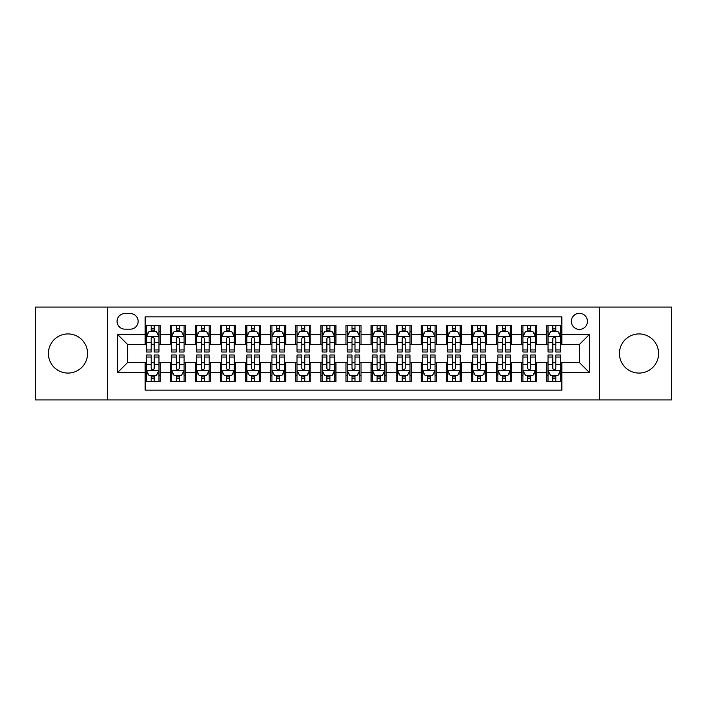 <?xml version="1.0" encoding="UTF-8"?>
<svg xmlns="http://www.w3.org/2000/svg" width="707" height="707" viewBox="0 0 707 707"><rect width="100%" height="100%" fill="white"/><g stroke="black" fill="none" stroke-linecap="round" stroke-linejoin="round"><path stroke-width="1.06" d="M639.022 333.925A19.575 19.575 0 0 0 619.438 353.5A19.575 19.575 0 0 0 639.022 373.075A19.575 19.575 0 0 0 658.597 353.5A19.575 19.575 0 0 0 639.022 333.925M67.978 333.925A19.575 19.575 0 0 0 48.403 353.5A19.575 19.575 0 0 0 67.978 373.075A19.575 19.575 0 0 0 87.562 353.5A19.575 19.575 0 0 0 67.978 333.925M579.404 313.342A8.033 8.033 0 0 0 571.371 321.367A8.033 8.033 0 0 0 579.404 329.4A8.033 8.033 0 0 0 587.437 321.367A8.033 8.033 0 0 0 579.404 313.342M599.483 399.932L671.65 399.932L671.65 307.068L599.483 307.068L599.483 399.932L107.517 399.932L107.517 307.068L35.35 307.068L35.35 399.932L107.517 399.932M561.835 325.264L546.776 325.264L546.776 334.42L536.737 334.42L536.737 344.468L546.776 344.468L546.776 334.42M536.737 334.42L536.737 325.264L521.678 325.264L521.678 334.42L511.629 334.42L511.629 344.468L521.678 344.468L521.678 334.42M511.629 334.42L511.629 325.264L496.57 325.264L496.57 334.42L486.531 334.42L486.531 344.468L496.57 344.468L496.57 334.42M486.531 334.42L486.531 325.264L471.472 325.264L471.472 334.42L461.432 334.42L461.432 344.468L471.472 344.468L471.472 334.42M461.432 334.42L461.432 325.264L446.373 325.264L446.373 334.42L436.334 334.42L436.334 344.468L446.373 344.468L446.373 334.42M436.334 334.42L436.334 325.264L421.275 325.264L421.275 334.42L411.235 334.42L411.235 344.468L421.275 344.468L421.275 334.42M411.235 334.42L411.235 325.264L396.167 325.264L396.167 334.42L386.128 334.42L386.128 344.468L396.167 344.468L396.167 334.42M386.128 334.42L386.128 325.264L371.069 325.264L371.069 334.42L361.03 334.42L361.03 344.468L371.069 344.468L371.069 334.42M361.03 334.42L361.03 325.264L345.97 325.264L345.97 334.42L335.931 334.42L335.931 344.468L345.97 344.468L345.97 334.42M335.931 334.42L335.931 325.264L320.872 325.264L320.872 334.42L310.833 334.42L310.833 344.468L320.872 344.468L320.872 334.42M310.833 334.42L310.833 325.264L295.765 325.264L295.765 334.42L285.725 334.42L285.725 344.468L295.765 344.468L295.765 334.42M285.725 334.42L285.725 325.264L270.666 325.264L270.666 334.42L260.627 334.42L260.627 344.468L270.666 344.468L270.666 334.42M260.627 334.42L260.627 325.264L245.568 325.264L245.568 334.42L235.528 334.42L235.528 344.468L245.568 344.468L245.568 334.42M235.528 334.42L235.528 325.264L220.469 325.264L220.469 334.42L210.43 334.42L210.43 344.468L220.469 344.468L220.469 334.42M210.43 334.42L210.43 325.264L195.371 325.264L195.371 334.42L185.322 334.42L185.322 344.468L195.371 344.468L195.371 334.42M185.322 334.42L185.322 325.264L170.263 325.264L170.263 344.468L160.224 344.468L160.224 325.264L145.165 325.264M145.165 381.736L160.224 381.736L160.224 362.532L170.263 362.532L170.263 381.736L185.322 381.736L185.322 362.532L195.371 362.532L195.371 372.58L185.322 372.58M195.371 372.58L195.371 381.736L210.43 381.736L210.43 362.532L220.469 362.532L220.469 372.58L210.43 372.58M220.469 372.58L220.469 381.736L235.528 381.736L235.528 362.532L245.568 362.532L245.568 372.58L235.528 372.58M245.568 372.58L245.568 381.736L260.627 381.736L260.627 362.532L270.666 362.532L270.666 372.58L260.627 372.58M270.666 372.58L270.666 381.736L285.725 381.736L285.725 362.532L295.765 362.532L295.765 372.58L285.725 372.58M295.765 372.58L295.765 381.736L310.833 381.736L310.833 362.532L320.872 362.532L320.872 372.58L310.833 372.58M320.872 372.58L320.872 381.736L335.931 381.736L335.931 362.532L345.97 362.532L345.97 372.58L335.931 372.58M345.97 372.58L345.97 381.736L361.03 381.736L361.03 362.532L371.069 362.532L371.069 372.58L361.03 372.58M371.069 372.58L371.069 381.736L386.128 381.736L386.128 362.532L396.167 362.532L396.167 372.58L386.128 372.58M396.167 372.58L396.167 381.736L411.235 381.736L411.235 362.532L421.275 362.532L421.275 372.58L411.235 372.58M421.275 372.58L421.275 381.736L436.334 381.736L436.334 362.532L446.373 362.532L446.373 372.58L436.334 372.58M446.373 372.58L446.373 381.736L461.432 381.736L461.432 362.532L471.472 362.532L471.472 372.58L461.432 372.58M471.472 372.58L471.472 381.736L486.531 381.736L486.531 362.532L496.57 362.532L496.57 372.58L486.531 372.58M496.57 372.58L496.57 381.736L511.629 381.736L511.629 362.532L521.678 362.532L521.678 372.58L511.629 372.58M521.678 372.58L521.678 381.736L536.737 381.736L536.737 362.532L546.776 362.532L546.776 372.58L536.737 372.58M124.83 329.153L130.353 329.153A7.777 7.777 0 0 0 138.139 321.367A7.777 7.777 0 0 0 130.353 313.59L124.83 313.59A7.777 7.777 0 0 0 117.053 321.367A7.777 7.777 0 0 0 124.83 329.153M599.483 307.068L107.517 307.068M561.835 334.42L561.835 316.851L145.165 316.851L145.165 344.468L127.596 344.468L127.596 362.532L145.165 362.532L145.165 390.149L561.835 390.149L561.835 362.532L579.404 362.532L579.404 344.468L561.835 344.468L561.835 334.42L589.444 334.42L589.444 372.58L561.835 372.58M145.165 372.58L117.556 372.58L117.556 334.42L145.165 334.42M546.776 372.58L546.776 381.736L561.835 381.736M145.165 331.539L146.42 331.539M151.192 331.539L154.206 331.539M158.969 331.539L160.224 331.539M145.165 344.212L146.42 344.212M151.192 344.212L154.206 344.212M158.969 344.212L160.224 344.212M145.165 362.788L146.42 362.788M151.192 362.788L154.206 362.788M158.969 362.788L160.224 362.788M145.165 375.461L146.42 375.461M151.192 375.461L154.206 375.461M158.969 375.461L160.224 375.461M170.263 344.212L171.518 344.212M176.29 344.212L179.304 344.212M184.067 344.212L185.322 344.212M170.263 331.539L171.518 331.539M176.29 331.539L179.304 331.539M184.067 331.539L185.322 331.539M170.263 362.788L171.518 362.788M176.29 362.788L179.304 362.788M184.067 362.788L185.322 362.788M170.263 375.461L171.518 375.461M176.29 375.461L179.304 375.461M184.067 375.461L185.322 375.461M195.371 362.788L196.626 362.788M201.389 362.788L204.403 362.788M209.175 362.788L210.43 362.788M195.371 375.461L196.626 375.461M201.389 375.461L204.403 375.461M209.175 375.461L210.43 375.461M195.371 331.539L196.626 331.539M201.389 331.539L204.403 331.539M209.175 331.539L210.43 331.539M195.371 344.212L196.626 344.212M201.389 344.212L204.403 344.212M209.175 344.212L210.43 344.212M220.469 362.788L221.724 362.788M226.487 362.788L229.501 362.788M234.273 362.788L235.528 362.788M220.469 375.461L221.724 375.461M226.487 375.461L229.501 375.461M234.273 375.461L235.528 375.461M220.469 331.539L221.724 331.539M226.487 331.539L229.501 331.539M234.273 331.539L235.528 331.539M220.469 344.212L221.724 344.212M226.487 344.212L229.501 344.212M234.273 344.212L235.528 344.212M245.568 362.788L246.823 362.788M251.595 362.788L254.6 362.788M259.372 362.788L260.627 362.788M245.568 375.461L246.823 375.461M251.595 375.461L254.6 375.461M259.372 375.461L260.627 375.461M245.568 331.539L246.823 331.539M251.595 331.539L254.6 331.539M259.372 331.539L260.627 331.539M245.568 344.212L246.823 344.212M251.595 344.212L254.6 344.212M259.372 344.212L260.627 344.212M270.666 362.788L271.921 362.788M276.693 362.788L279.707 362.788M284.47 362.788L285.725 362.788M270.666 375.461L271.921 375.461M276.693 375.461L279.707 375.461M284.47 375.461L285.725 375.461M270.666 331.539L271.921 331.539M276.693 331.539L279.707 331.539M284.47 331.539L285.725 331.539M270.666 344.212L271.921 344.212M276.693 344.212L279.707 344.212M284.47 344.212L285.725 344.212M295.765 362.788L297.02 362.788M301.792 362.788L304.805 362.788M309.578 362.788L310.833 362.788M295.765 375.461L297.02 375.461M301.792 375.461L304.805 375.461M309.578 375.461L310.833 375.461M295.765 331.539L297.02 331.539M301.792 331.539L304.805 331.539M309.578 331.539L310.833 331.539M295.765 344.212L297.02 344.212M301.792 344.212L304.805 344.212M309.578 344.212L310.833 344.212M320.872 362.788L322.127 362.788M326.89 362.788L329.904 362.788M334.676 362.788L335.931 362.788M320.872 375.461L322.127 375.461M326.89 375.461L329.904 375.461M334.676 375.461L335.931 375.461M320.872 331.539L322.127 331.539M326.89 331.539L329.904 331.539M334.676 331.539L335.931 331.539M320.872 344.212L322.127 344.212M326.89 344.212L329.904 344.212M334.676 344.212L335.931 344.212M345.97 362.788L347.225 362.788M351.998 362.788L355.002 362.788M359.775 362.788L361.03 362.788M345.97 375.461L347.225 375.461M351.998 375.461L355.002 375.461M359.775 375.461L361.03 375.461M345.97 331.539L347.225 331.539M351.998 331.539L355.002 331.539M359.775 331.539L361.03 331.539M345.97 344.212L347.225 344.212M351.998 344.212L355.002 344.212M359.775 344.212L361.03 344.212M371.069 362.788L372.324 362.788M377.096 362.788L380.11 362.788M384.873 362.788L386.128 362.788M371.069 375.461L372.324 375.461M377.096 375.461L380.11 375.461M384.873 375.461L386.128 375.461M371.069 331.539L372.324 331.539M377.096 331.539L380.11 331.539M384.873 331.539L386.128 331.539M371.069 344.212L372.324 344.212M377.096 344.212L380.11 344.212M384.873 344.212L386.128 344.212M396.167 362.788L397.422 362.788M402.195 362.788L405.208 362.788M409.98 362.788L411.235 362.788M396.167 375.461L397.422 375.461M402.195 375.461L405.208 375.461M409.98 375.461L411.235 375.461M396.167 331.539L397.422 331.539M402.195 331.539L405.208 331.539M409.98 331.539L411.235 331.539M396.167 344.212L397.422 344.212M402.195 344.212L405.208 344.212M409.98 344.212L411.235 344.212M421.275 362.788L422.53 362.788M427.293 362.788L430.307 362.788M435.079 362.788L436.334 362.788M421.275 375.461L422.53 375.461M427.293 375.461L430.307 375.461M435.079 375.461L436.334 375.461M421.275 331.539L422.53 331.539M427.293 331.539L430.307 331.539M435.079 331.539L436.334 331.539M421.275 344.212L422.53 344.212M427.293 344.212L430.307 344.212M435.079 344.212L436.334 344.212M446.373 362.788L447.628 362.788M452.4 362.788L455.405 362.788M460.177 362.788L461.432 362.788M446.373 375.461L447.628 375.461M452.4 375.461L455.405 375.461M460.177 375.461L461.432 375.461M446.373 331.539L447.628 331.539M452.4 331.539L455.405 331.539M460.177 331.539L461.432 331.539M446.373 344.212L447.628 344.212M452.4 344.212L455.405 344.212M460.177 344.212L461.432 344.212M471.472 362.788L472.727 362.788M477.499 362.788L480.513 362.788M485.276 362.788L486.531 362.788M471.472 375.461L472.727 375.461M477.499 375.461L480.513 375.461M485.276 375.461L486.531 375.461M471.472 331.539L472.727 331.539M477.499 331.539L480.513 331.539M485.276 331.539L486.531 331.539M471.472 344.212L472.727 344.212M477.499 344.212L480.513 344.212M485.276 344.212L486.531 344.212M496.57 362.788L497.825 362.788M502.597 362.788L505.611 362.788M510.374 362.788L511.629 362.788M496.57 375.461L497.825 375.461M502.597 375.461L505.611 375.461M510.374 375.461L511.629 375.461M496.57 331.539L497.825 331.539M502.597 331.539L505.611 331.539M510.374 331.539L511.629 331.539M496.57 344.212L497.825 344.212M502.597 344.212L505.611 344.212M510.374 344.212L511.629 344.212M521.678 362.788L522.933 362.788M527.696 362.788L530.71 362.788M535.482 362.788L536.737 362.788M521.678 375.461L522.933 375.461M527.696 375.461L530.71 375.461M535.482 375.461L536.737 375.461M521.678 331.539L522.933 331.539M527.696 331.539L530.71 331.539M535.482 331.539L536.737 331.539M521.678 344.212L522.933 344.212M527.696 344.212L530.71 344.212M535.482 344.212L536.737 344.212M546.776 362.788L548.031 362.788M552.794 362.788L555.808 362.788M560.58 362.788L561.835 362.788M546.776 375.461L548.031 375.461M552.794 375.461L555.808 375.461M560.58 375.461L561.835 375.461M546.776 331.539L548.031 331.539M552.794 331.539L555.808 331.539M560.58 331.539L561.835 331.539M546.776 344.212L548.031 344.212M552.794 344.212L555.808 344.212M560.58 344.212L561.835 344.212M127.596 344.468L117.556 334.42M127.596 362.532L117.556 372.58M589.444 334.42L579.404 344.468M589.444 372.58L579.404 362.532M154.206 328.525L151.192 328.525M158.969 349.947L154.206 349.947L154.206 351.998L158.969 351.998L158.969 336.682L156.459 331.663L148.93 331.663L146.42 336.682L146.42 351.998L151.192 351.998L151.192 349.947L146.42 349.947M146.42 336.682L146.42 325.264M158.969 336.682L158.969 325.264M151.192 331.663L151.192 325.264M154.206 325.264L154.206 331.663M154.206 349.947L154.206 338.565C153.198 336.629 152.191 336.629 151.192 338.565L151.192 349.947M151.192 378.475L154.206 378.475M146.42 357.053L151.192 357.053L151.192 355.002L146.42 355.002L146.42 370.318L148.93 375.337L156.459 375.337L158.969 370.318L158.969 355.002L154.206 355.002L154.206 357.053L158.969 357.053M158.969 370.318L158.969 381.736M146.42 370.318L146.42 381.736M154.206 375.337L154.206 381.736M151.192 381.736L151.192 375.337M151.192 357.053L151.192 368.435C152.191 370.371 153.198 370.371 154.206 368.435L154.206 357.053M179.304 328.525L176.29 328.525M184.067 349.947L179.304 349.947L179.304 351.998L184.067 351.998L184.067 336.682L181.558 331.663L174.028 331.663L171.518 336.682L171.518 351.998L176.29 351.998L176.29 349.947L171.518 349.947M171.518 336.682L171.518 325.264M184.067 336.682L184.067 325.264M176.29 331.663L176.29 325.264M179.304 325.264L179.304 331.663M179.304 349.947L179.304 338.565C178.297 336.629 177.298 336.629 176.29 338.565L176.29 349.947M204.403 328.525L201.389 328.525M209.175 349.947L204.403 349.947L204.403 351.998L209.175 351.998L209.175 336.682L206.665 331.663L199.135 331.663L196.626 336.682L196.626 351.998L201.389 351.998L201.389 349.947L196.626 349.947M196.626 336.682L196.626 325.264M209.175 336.682L209.175 325.264M201.389 331.663L201.389 325.264M204.403 325.264L204.403 331.663M204.403 349.947L204.403 338.565C203.404 336.629 202.396 336.629 201.389 338.565L201.389 349.947M229.501 328.525L226.487 328.525M234.273 349.947L229.501 349.947L229.501 351.998L234.273 351.998L234.273 336.682L231.763 331.663L224.234 331.663L221.724 336.682L221.724 351.998L226.487 351.998L226.487 349.947L221.724 349.947M221.724 336.682L221.724 325.264M234.273 336.682L234.273 325.264M226.487 331.663L226.487 325.264M229.501 325.264L229.501 331.663M229.501 349.947L229.501 338.565C228.502 336.629 227.495 336.629 226.487 338.565L226.487 349.947M254.6 328.525L251.595 328.525M259.372 349.947L254.6 349.947L254.6 351.998L259.372 351.998L259.372 336.682L256.862 331.663L249.332 331.663L246.823 336.682L246.823 351.998L251.595 351.998L251.595 349.947L246.823 349.947M246.823 336.682L246.823 325.264M259.372 336.682L259.372 325.264M251.595 331.663L251.595 325.264M254.6 325.264L254.6 331.663M254.6 349.947L254.6 338.565C253.601 336.629 252.593 336.629 251.595 338.565L251.595 349.947M176.29 378.475L179.304 378.475M171.518 357.053L176.29 357.053L176.29 355.002L171.518 355.002L171.518 370.318L174.028 375.337L181.558 375.337L184.067 370.318L184.067 355.002L179.304 355.002L179.304 357.053L184.067 357.053M184.067 370.318L184.067 381.736M171.518 370.318L171.518 381.736M179.304 375.337L179.304 381.736M176.29 381.736L176.29 375.337M176.29 357.053L176.29 368.435C177.289 370.371 178.297 370.371 179.304 368.435L179.304 357.053M201.389 378.475L204.403 378.475M196.626 357.053L201.389 357.053L201.389 355.002L196.626 355.002L196.626 370.318L199.135 375.337L206.665 375.337L209.175 370.318L209.175 355.002L204.403 355.002L204.403 357.053L209.175 357.053M209.175 370.318L209.175 381.736M196.626 370.318L196.626 381.736M204.403 375.337L204.403 381.736M201.389 381.736L201.389 375.337M201.389 357.053L201.389 368.435C202.396 370.371 203.395 370.371 204.403 368.435L204.403 357.053M226.487 378.475L229.501 378.475M221.724 357.053L226.487 357.053L226.487 355.002L221.724 355.002L221.724 370.318L224.234 375.337L231.763 375.337L234.273 370.318L234.273 355.002L229.501 355.002L229.501 357.053L234.273 357.053M234.273 370.318L234.273 381.736M221.724 370.318L221.724 381.736M229.501 375.337L229.501 381.736M226.487 381.736L226.487 375.337M226.487 357.053L226.487 368.435C227.495 370.371 228.494 370.371 229.501 368.435L229.501 357.053M251.595 378.475L254.6 378.475M246.823 357.053L251.595 357.053L251.595 355.002L246.823 355.002L246.823 370.318L249.332 375.337L256.862 375.337L259.372 370.318L259.372 355.002L254.6 355.002L254.6 357.053L259.372 357.053M259.372 370.318L259.372 381.736M246.823 370.318L246.823 381.736M254.6 375.337L254.6 381.736M251.595 381.736L251.595 375.337M251.595 357.053L251.595 368.435C252.593 370.371 253.601 370.371 254.6 368.435L254.6 357.053M279.707 328.525L276.693 328.525M284.47 349.947L279.707 349.947L279.707 351.998L284.47 351.998L284.47 336.682L281.96 331.663L274.431 331.663L271.921 336.682L271.921 351.998L276.693 351.998L276.693 349.947L271.921 349.947M271.921 336.682L271.921 325.264M284.47 336.682L284.47 325.264M276.693 331.663L276.693 325.264M279.707 325.264L279.707 331.663M279.707 349.947L279.707 338.565C278.699 336.629 277.701 336.629 276.693 338.565L276.693 349.947M276.693 378.475L279.707 378.475M271.921 357.053L276.693 357.053L276.693 355.002L271.921 355.002L271.921 370.318L274.431 375.337L281.96 375.337L284.47 370.318L284.47 355.002L279.707 355.002L279.707 357.053L284.47 357.053M284.47 370.318L284.47 381.736M271.921 370.318L271.921 381.736M279.707 375.337L279.707 381.736M276.693 381.736L276.693 375.337M276.693 357.053L276.693 368.435C277.692 370.371 278.699 370.371 279.707 368.435L279.707 357.053M304.805 328.525L301.792 328.525M309.578 349.947L304.805 349.947L304.805 351.998L309.578 351.998L309.578 336.682L307.068 331.663L299.529 331.663L297.02 336.682L297.02 351.998L301.792 351.998L301.792 349.947L297.02 349.947M297.02 336.682L297.02 325.264M309.578 336.682L309.578 325.264M301.792 331.663L301.792 325.264M304.805 325.264L304.805 331.663M304.805 349.947L304.805 338.565C303.798 336.629 302.799 336.629 301.792 338.565L301.792 349.947M301.792 378.475L304.805 378.475M297.02 357.053L301.792 357.053L301.792 355.002L297.02 355.002L297.02 370.318L299.529 375.337L307.068 375.337L309.578 370.318L309.578 355.002L304.805 355.002L304.805 357.053L309.578 357.053M309.578 370.318L309.578 381.736M297.02 370.318L297.02 381.736M304.805 375.337L304.805 381.736M301.792 381.736L301.792 375.337M301.792 357.053L301.792 368.435C302.799 370.371 303.798 370.371 304.805 368.435L304.805 357.053M329.904 328.525L326.89 328.525M334.676 349.947L329.904 349.947L329.904 351.998L334.676 351.998L334.676 336.682L332.166 331.663L324.637 331.663L322.127 336.682L322.127 351.998L326.89 351.998L326.89 349.947L322.127 349.947M322.127 336.682L322.127 325.264M334.676 336.682L334.676 325.264M326.89 331.663L326.89 325.264M329.904 325.264L329.904 331.663M329.904 349.947L329.904 338.565C328.905 336.629 327.898 336.629 326.89 338.565L326.89 349.947M326.89 378.475L329.904 378.475M322.127 357.053L326.89 357.053L326.89 355.002L322.127 355.002L322.127 370.318L324.637 375.337L332.166 375.337L334.676 370.318L334.676 355.002L329.904 355.002L329.904 357.053L334.676 357.053M334.676 370.318L334.676 381.736M322.127 370.318L322.127 381.736M329.904 375.337L329.904 381.736M326.89 381.736L326.89 375.337M326.89 357.053L326.89 368.435C327.898 370.371 328.896 370.371 329.904 368.435L329.904 357.053M355.002 328.525L351.998 328.525M359.775 349.947L355.002 349.947L355.002 351.998L359.775 351.998L359.775 336.682L357.265 331.663L349.735 331.663L347.225 336.682L347.225 351.998L351.998 351.998L351.998 349.947L347.225 349.947M347.225 336.682L347.225 325.264M359.775 336.682L359.775 325.264M351.998 331.663L351.998 325.264M355.002 325.264L355.002 331.663M355.002 349.947L355.002 338.565C354.004 336.629 352.996 336.629 351.998 338.565L351.998 349.947M351.998 378.475L355.002 378.475M347.225 357.053L351.998 357.053L351.998 355.002L347.225 355.002L347.225 370.318L349.735 375.337L357.265 375.337L359.775 370.318L359.775 355.002L355.002 355.002L355.002 357.053L359.775 357.053M359.775 370.318L359.775 381.736M347.225 370.318L347.225 381.736M355.002 375.337L355.002 381.736M351.998 381.736L351.998 375.337M351.998 357.053L351.998 368.435C352.996 370.371 354.004 370.371 355.002 368.435L355.002 357.053M380.11 328.525L377.096 328.525M384.873 349.947L380.11 349.947L380.11 351.998L384.873 351.998L384.873 336.682L382.363 331.663L374.834 331.663L372.324 336.682L372.324 351.998L377.096 351.998L377.096 349.947L372.324 349.947M372.324 336.682L372.324 325.264M384.873 336.682L384.873 325.264M377.096 331.663L377.096 325.264M380.11 325.264L380.11 331.663M380.11 349.947L380.11 338.565C379.102 336.629 378.104 336.629 377.096 338.565L377.096 349.947M377.096 378.475L380.11 378.475M372.324 357.053L377.096 357.053L377.096 355.002L372.324 355.002L372.324 370.318L374.834 375.337L382.363 375.337L384.873 370.318L384.873 355.002L380.11 355.002L380.11 357.053L384.873 357.053M384.873 370.318L384.873 381.736M372.324 370.318L372.324 381.736M380.11 375.337L380.11 381.736M377.096 381.736L377.096 375.337M377.096 357.053L377.096 368.435C378.095 370.371 379.102 370.371 380.11 368.435L380.11 357.053M405.208 328.525L402.195 328.525M409.98 349.947L405.208 349.947L405.208 351.998L409.98 351.998L409.98 336.682L407.471 331.663L399.932 331.663L397.422 336.682L397.422 351.998L402.195 351.998L402.195 349.947L397.422 349.947M397.422 336.682L397.422 325.264M409.98 336.682L409.98 325.264M402.195 331.663L402.195 325.264M405.208 325.264L405.208 331.663M405.208 349.947L405.208 338.565C404.201 336.629 403.202 336.629 402.195 338.565L402.195 349.947M402.195 378.475L405.208 378.475M397.422 357.053L402.195 357.053L402.195 355.002L397.422 355.002L397.422 370.318L399.932 375.337L407.471 375.337L409.98 370.318L409.98 355.002L405.208 355.002L405.208 357.053L409.98 357.053M409.98 370.318L409.98 381.736M397.422 370.318L397.422 381.736M405.208 375.337L405.208 381.736M402.195 381.736L402.195 375.337M402.195 357.053L402.195 368.435C403.202 370.371 404.201 370.371 405.208 368.435L405.208 357.053M430.307 328.525L427.293 328.525M435.079 349.947L430.307 349.947L430.307 351.998L435.079 351.998L435.079 336.682L432.569 331.663L425.04 331.663L422.53 336.682L422.53 351.998L427.293 351.998L427.293 349.947L422.53 349.947M422.53 336.682L422.53 325.264M435.079 336.682L435.079 325.264M427.293 331.663L427.293 325.264M430.307 325.264L430.307 331.663M430.307 349.947L430.307 338.565C429.308 336.629 428.301 336.629 427.293 338.565L427.293 349.947M427.293 378.475L430.307 378.475M422.53 357.053L427.293 357.053L427.293 355.002L422.53 355.002L422.53 370.318L425.04 375.337L432.569 375.337L435.079 370.318L435.079 355.002L430.307 355.002L430.307 357.053L435.079 357.053M435.079 370.318L435.079 381.736M422.53 370.318L422.53 381.736M430.307 375.337L430.307 381.736M427.293 381.736L427.293 375.337M427.293 357.053L427.293 368.435C428.301 370.371 429.299 370.371 430.307 368.435L430.307 357.053M455.405 328.525L452.4 328.525M460.177 349.947L455.405 349.947L455.405 351.998L460.177 351.998L460.177 336.682L457.668 331.663L450.138 331.663L447.628 336.682L447.628 351.998L452.4 351.998L452.4 349.947L447.628 349.947M447.628 336.682L447.628 325.264M460.177 336.682L460.177 325.264M452.4 331.663L452.4 325.264M455.405 325.264L455.405 331.663M455.405 349.947L455.405 338.565C454.407 336.629 453.399 336.629 452.4 338.565L452.4 349.947M452.4 378.475L455.405 378.475M447.628 357.053L452.4 357.053L452.4 355.002L447.628 355.002L447.628 370.318L450.138 375.337L457.668 375.337L460.177 370.318L460.177 355.002L455.405 355.002L455.405 357.053L460.177 357.053M460.177 370.318L460.177 381.736M447.628 370.318L447.628 381.736M455.405 375.337L455.405 381.736M452.4 381.736L452.4 375.337M452.4 357.053L452.4 368.435C453.399 370.371 454.407 370.371 455.405 368.435L455.405 357.053M477.499 378.475L480.513 378.475M472.727 357.053L477.499 357.053L477.499 355.002L472.727 355.002L472.727 370.318L475.237 375.337L482.766 375.337L485.276 370.318L485.276 355.002L480.513 355.002L480.513 357.053L485.276 357.053M485.276 370.318L485.276 381.736M472.727 370.318L472.727 381.736M480.513 375.337L480.513 381.736M477.499 381.736L477.499 375.337M477.499 357.053L477.499 368.435C478.498 370.371 479.505 370.371 480.513 368.435L480.513 357.053M502.597 378.475L505.611 378.475M497.825 357.053L502.597 357.053L502.597 355.002L497.825 355.002L497.825 370.318L500.335 375.337L507.865 375.337L510.374 370.318L510.374 355.002L505.611 355.002L505.611 357.053L510.374 357.053M510.374 370.318L510.374 381.736M497.825 370.318L497.825 381.736M505.611 375.337L505.611 381.736M502.597 381.736L502.597 375.337M502.597 357.053L502.597 368.435C503.596 370.371 504.604 370.371 505.611 368.435L505.611 357.053M480.513 328.525L477.499 328.525M485.276 349.947L480.513 349.947L480.513 351.998L485.276 351.998L485.276 336.682L482.766 331.663L475.237 331.663L472.727 336.682L472.727 351.998L477.499 351.998L477.499 349.947L472.727 349.947M472.727 336.682L472.727 325.264M485.276 336.682L485.276 325.264M477.499 331.663L477.499 325.264M480.513 325.264L480.513 331.663M480.513 349.947L480.513 338.565C479.505 336.629 478.506 336.629 477.499 338.565L477.499 349.947M505.611 328.525L502.597 328.525M510.374 349.947L505.611 349.947L505.611 351.998L510.374 351.998L510.374 336.682L507.865 331.663L500.335 331.663L497.825 336.682L497.825 351.998L502.597 351.998L502.597 349.947L497.825 349.947M497.825 336.682L497.825 325.264M510.374 336.682L510.374 325.264M502.597 331.663L502.597 325.264M505.611 325.264L505.611 331.663M505.611 349.947L505.611 338.565C504.604 336.629 503.605 336.629 502.597 338.565L502.597 349.947M530.71 328.525L527.696 328.525M535.482 349.947L530.71 349.947L530.71 351.998L535.482 351.998L535.482 336.682L532.972 331.663L525.442 331.663L522.933 336.682L522.933 351.998L527.696 351.998L527.696 349.947L522.933 349.947M522.933 336.682L522.933 325.264M535.482 336.682L535.482 325.264M527.696 331.663L527.696 325.264M530.71 325.264L530.71 331.663M530.71 349.947L530.71 338.565C529.711 336.629 528.703 336.629 527.696 338.565L527.696 349.947M527.696 378.475L530.71 378.475M522.933 357.053L527.696 357.053L527.696 355.002L522.933 355.002L522.933 370.318L525.442 375.337L532.972 375.337L535.482 370.318L535.482 355.002L530.71 355.002L530.71 357.053L535.482 357.053M535.482 370.318L535.482 381.736M522.933 370.318L522.933 381.736M530.71 375.337L530.71 381.736M527.696 381.736L527.696 375.337M527.696 357.053L527.696 368.435C528.703 370.371 529.702 370.371 530.71 368.435L530.71 357.053M555.808 328.525L552.794 328.525M560.58 349.947L555.808 349.947L555.808 351.998L560.58 351.998L560.58 336.682L558.07 331.663L550.541 331.663L548.031 336.682L548.031 351.998L552.794 351.998L552.794 349.947L548.031 349.947M548.031 336.682L548.031 325.264M560.58 336.682L560.58 325.264M552.794 331.663L552.794 325.264M555.808 325.264L555.808 331.663M555.808 349.947L555.808 338.565C554.809 336.629 553.802 336.629 552.794 338.565L552.794 349.947M552.794 378.475L555.808 378.475M548.031 357.053L552.794 357.053L552.794 355.002L548.031 355.002L548.031 370.318L550.541 375.337L558.07 375.337L560.58 370.318L560.58 355.002L555.808 355.002L555.808 357.053L560.58 357.053M560.58 370.318L560.58 381.736M548.031 370.318L548.031 381.736M555.808 375.337L555.808 381.736M552.794 381.736L552.794 375.337M552.794 357.053L552.794 368.435C553.802 370.371 554.809 370.371 555.808 368.435L555.808 357.053M170.263 372.58L160.224 372.58M170.263 334.42L160.224 334.42M158.907 336.559L146.482 336.559M146.42 333.041L148.24 333.041M157.148 333.041L158.969 333.041M151.192 342.497L146.42 342.497M158.969 342.497L154.206 342.497M154.206 330.125L151.192 330.125M146.482 370.441L158.907 370.441M158.969 373.959L157.148 373.959M148.24 373.959L146.42 373.959M154.206 364.503L158.969 364.503M146.42 364.503L151.192 364.503M151.192 376.875L154.206 376.875M184.006 336.559L171.58 336.559M171.518 333.041L173.339 333.041M182.256 333.041L184.067 333.041M176.29 342.497L171.518 342.497M184.067 342.497L179.304 342.497M179.304 330.125L176.29 330.125M209.113 336.559L196.687 336.559M196.626 333.041L198.437 333.041M207.354 333.041L209.175 333.041M201.389 342.497L196.626 342.497M209.175 342.497L204.403 342.497M204.403 330.125L201.389 330.125M234.211 336.559L221.786 336.559M221.724 333.041L223.545 333.041M232.453 333.041L234.273 333.041M226.487 342.497L221.724 342.497M234.273 342.497L229.501 342.497M229.501 330.125L226.487 330.125M259.31 336.559L246.884 336.559M246.823 333.041L248.643 333.041M257.551 333.041L259.372 333.041M251.595 342.497L246.823 342.497M259.372 342.497L254.6 342.497M254.6 330.125L251.595 330.125M171.58 370.441L184.006 370.441M184.067 373.959L182.256 373.959M173.339 373.959L171.518 373.959M179.304 364.503L184.067 364.503M171.518 364.503L176.29 364.503M176.29 376.875L179.304 376.875M196.687 370.441L209.113 370.441M209.175 373.959L207.354 373.959M198.437 373.959L196.626 373.959M204.403 364.503L209.175 364.503M196.626 364.503L201.389 364.503M201.389 376.875L204.403 376.875M221.786 370.441L234.211 370.441M234.273 373.959L232.453 373.959M223.545 373.959L221.724 373.959M229.501 364.503L234.273 364.503M221.724 364.503L226.487 364.503M226.487 376.875L229.501 376.875M246.884 370.441L259.31 370.441M259.372 373.959L257.551 373.959M248.643 373.959L246.823 373.959M254.6 364.503L259.372 364.503M246.823 364.503L251.595 364.503M251.595 376.875L254.6 376.875M284.408 336.559L271.983 336.559M271.921 333.041L273.742 333.041M282.65 333.041L284.47 333.041M276.693 342.497L271.921 342.497M284.47 342.497L279.707 342.497M279.707 330.125L276.693 330.125M271.983 370.441L284.408 370.441M284.47 373.959L282.65 373.959M273.742 373.959L271.921 373.959M279.707 364.503L284.47 364.503M271.921 364.503L276.693 364.503M276.693 376.875L279.707 376.875M309.507 336.559L297.09 336.559M297.02 333.041L298.84 333.041M307.757 333.041L309.578 333.041M301.792 342.497L297.02 342.497M309.578 342.497L304.805 342.497M304.805 330.125L301.792 330.125M297.09 370.441L309.507 370.441M309.578 373.959L307.757 373.959M298.84 373.959L297.02 373.959M304.805 364.503L309.578 364.503M297.02 364.503L301.792 364.503M301.792 376.875L304.805 376.875M334.614 336.559L322.189 336.559M322.127 333.041L323.947 333.041M332.856 333.041L334.676 333.041M326.89 342.497L322.127 342.497M334.676 342.497L329.904 342.497M329.904 330.125L326.89 330.125M322.189 370.441L334.614 370.441M334.676 373.959L332.856 373.959M323.947 373.959L322.127 373.959M329.904 364.503L334.676 364.503M322.127 364.503L326.89 364.503M326.89 376.875L329.904 376.875M359.713 336.559L347.287 336.559M347.225 333.041L349.046 333.041M357.954 333.041L359.775 333.041M351.998 342.497L347.225 342.497M359.775 342.497L355.002 342.497M355.002 330.125L351.998 330.125M347.287 370.441L359.713 370.441M359.775 373.959L357.954 373.959M349.046 373.959L347.225 373.959M355.002 364.503L359.775 364.503M347.225 364.503L351.998 364.503M351.998 376.875L355.002 376.875M384.811 336.559L372.386 336.559M372.324 333.041L374.144 333.041M383.053 333.041L384.873 333.041M377.096 342.497L372.324 342.497M384.873 342.497L380.11 342.497M380.11 330.125L377.096 330.125M372.386 370.441L384.811 370.441M384.873 373.959L383.053 373.959M374.144 373.959L372.324 373.959M380.11 364.503L384.873 364.503M372.324 364.503L377.096 364.503M377.096 376.875L380.11 376.875M409.91 336.559L397.493 336.559M397.422 333.041L399.243 333.041M408.16 333.041L409.98 333.041M402.195 342.497L397.422 342.497M409.98 342.497L405.208 342.497M405.208 330.125L402.195 330.125M397.493 370.441L409.91 370.441M409.98 373.959L408.16 373.959M399.243 373.959L397.422 373.959M405.208 364.503L409.98 364.503M397.422 364.503L402.195 364.503M402.195 376.875L405.208 376.875M435.017 336.559L422.592 336.559M422.53 333.041L424.35 333.041M433.258 333.041L435.079 333.041M427.293 342.497L422.53 342.497M435.079 342.497L430.307 342.497M430.307 330.125L427.293 330.125M422.592 370.441L435.017 370.441M435.079 373.959L433.258 373.959M424.35 373.959L422.53 373.959M430.307 364.503L435.079 364.503M422.53 364.503L427.293 364.503M427.293 376.875L430.307 376.875M460.116 336.559L447.69 336.559M447.628 333.041L449.449 333.041M458.357 333.041L460.177 333.041M452.4 342.497L447.628 342.497M460.177 342.497L455.405 342.497M455.405 330.125L452.4 330.125M447.69 370.441L460.116 370.441M460.177 373.959L458.357 373.959M449.449 373.959L447.628 373.959M455.405 364.503L460.177 364.503M447.628 364.503L452.4 364.503M452.4 376.875L455.405 376.875M472.789 370.441L485.214 370.441M485.276 373.959L483.455 373.959M474.547 373.959L472.727 373.959M480.513 364.503L485.276 364.503M472.727 364.503L477.499 364.503M477.499 376.875L480.513 376.875M497.887 370.441L510.313 370.441M510.374 373.959L508.563 373.959M499.646 373.959L497.825 373.959M505.611 364.503L510.374 364.503M497.825 364.503L502.597 364.503M502.597 376.875L505.611 376.875M485.214 336.559L472.789 336.559M472.727 333.041L474.547 333.041M483.455 333.041L485.276 333.041M477.499 342.497L472.727 342.497M485.276 342.497L480.513 342.497M480.513 330.125L477.499 330.125M510.313 336.559L497.887 336.559M497.825 333.041L499.646 333.041M508.563 333.041L510.374 333.041M502.597 342.497L497.825 342.497M510.374 342.497L505.611 342.497M505.611 330.125L502.597 330.125M535.42 336.559L522.994 336.559M522.933 333.041L524.744 333.041M533.661 333.041L535.482 333.041M527.696 342.497L522.933 342.497M535.482 342.497L530.71 342.497M530.71 330.125L527.696 330.125M522.994 370.441L535.42 370.441M535.482 373.959L533.661 373.959M524.744 373.959L522.933 373.959M530.71 364.503L535.482 364.503M522.933 364.503L527.696 364.503M527.696 376.875L530.71 376.875M560.518 336.559L548.093 336.559M548.031 333.041L549.852 333.041M558.76 333.041L560.58 333.041M552.794 342.497L548.031 342.497M560.58 342.497L555.808 342.497M555.808 330.125L552.794 330.125M548.093 370.441L560.518 370.441M560.58 373.959L558.76 373.959M549.852 373.959L548.031 373.959M555.808 364.503L560.58 364.503M548.031 364.503L552.794 364.503M552.794 376.875L555.808 376.875"/></g></svg>
